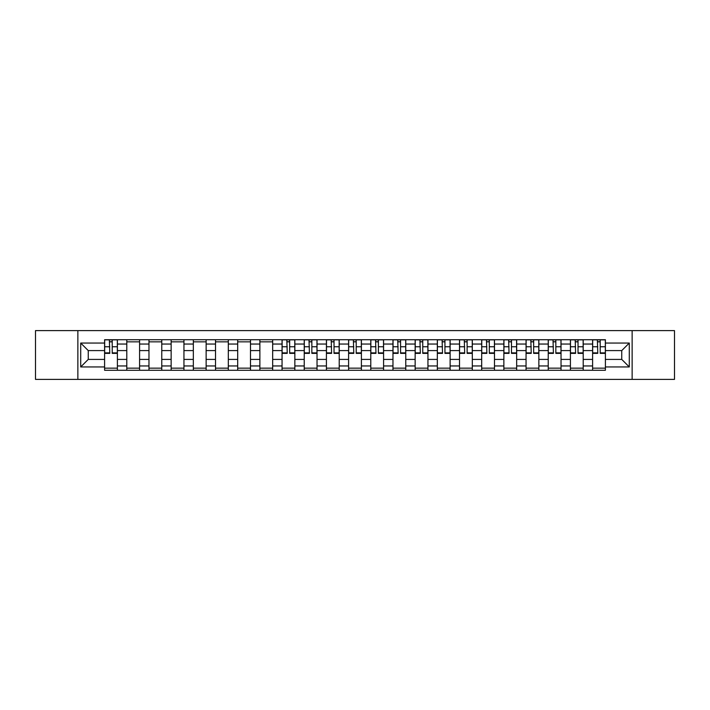 <?xml version="1.0" encoding="UTF-8"?>
<svg xmlns="http://www.w3.org/2000/svg" width="710" height="710" viewBox="0 0 710 710"><rect width="100%" height="100%" fill="white"/><g stroke="black" fill="none" stroke-linecap="round" stroke-linejoin="round"><path stroke-width="1.06" d="M632.131 379.389L674.5 379.389L674.5 330.611L35.5 330.611L35.5 379.389L632.131 379.389L632.131 330.611M126.788 370.283L126.788 344.048L117.398 344.048L117.398 370.283M117.398 344.048L117.398 339.717M126.788 344.048L126.788 339.717M139.586 339.717L139.586 370.283M148.967 370.283L148.967 339.717M161.765 339.717L161.765 370.283M171.145 370.283L171.145 339.717M183.943 339.717L183.943 370.283M193.333 370.283L193.333 339.717M206.131 339.717L206.131 370.283M215.512 370.283L215.512 339.717M228.309 339.717L228.309 370.283M237.69 370.283L237.69 339.717M250.488 339.717L250.488 370.283M259.878 370.283L259.878 339.717M272.675 339.717L272.675 370.283M282.056 370.283L282.056 339.717M294.854 339.717L294.854 370.283M304.235 370.283L304.235 339.717M317.033 339.717L317.033 370.283M326.423 370.283L326.423 339.717M339.22 339.717L339.22 370.283M348.601 370.283L348.601 339.717M361.399 339.717L361.399 370.283M370.78 370.283L370.78 339.717M383.577 339.717L383.577 370.283M392.967 370.283L392.967 339.717M405.765 339.717L405.765 370.283M415.146 370.283L415.146 339.717M427.944 339.717L427.944 370.283M437.324 370.283L437.324 339.717M450.122 339.717L450.122 370.283M459.512 370.283L459.512 339.717M472.31 339.717L472.31 370.283M481.691 370.283L481.691 339.717M494.488 339.717L494.488 370.283M503.869 370.283L503.869 339.717M516.667 339.717L516.667 370.283M526.057 370.283L526.057 339.717M538.854 339.717L538.854 370.283M548.235 370.283L548.235 339.717M561.033 339.717L561.033 370.283M570.414 370.283L570.414 339.717M583.212 339.717L583.212 370.283M592.601 370.283L592.601 339.717M592.601 359.411L583.212 359.411M570.414 359.411L561.033 359.411M548.235 359.411L538.854 359.411M526.057 359.411L516.667 359.411M503.869 359.411L494.488 359.411M481.691 359.411L472.31 359.411M459.512 359.411L450.122 359.411M437.324 359.411L427.944 359.411M415.146 359.411L405.765 359.411M392.967 359.411L383.577 359.411M370.78 359.411L361.399 359.411M348.601 359.411L339.22 359.411M326.423 359.411L317.033 359.411M304.235 359.411L294.854 359.411M282.056 359.411L272.675 359.411M259.878 359.411L250.488 359.411M237.69 359.411L228.309 359.411M215.512 359.411L206.131 359.411M193.333 359.411L183.943 359.411M171.145 359.411L161.765 359.411M148.967 359.411L139.586 359.411M126.788 359.411L117.398 359.411M592.601 350.589L583.212 350.589M570.414 350.589L561.033 350.589M548.235 350.589L538.854 350.589M526.057 350.589L516.667 350.589M503.869 350.589L494.488 350.589M481.691 350.589L472.31 350.589M459.512 350.589L450.122 350.589M437.324 350.589L427.944 350.589M415.146 350.589L405.765 350.589M392.967 350.589L383.577 350.589M370.78 350.589L361.399 350.589M348.601 350.589L339.22 350.589M326.423 350.589L317.033 350.589M304.235 350.589L294.854 350.589M282.056 350.589L272.675 350.589M259.878 350.589L250.488 350.589M237.69 350.589L228.309 350.589M215.512 350.589L206.131 350.589M193.333 350.589L183.943 350.589M171.145 350.589L161.765 350.589M148.967 350.589L139.586 350.589M126.788 350.589L117.398 350.589M88.253 359.411L104.601 359.411L104.601 350.589L88.253 350.589L88.253 359.411L80.718 366.946L80.718 343.054L104.601 343.054L104.601 350.589M605.399 350.589L605.399 359.411L621.747 359.411L621.747 350.589L605.399 350.589L605.399 339.717L104.601 339.717L104.601 343.054M605.399 343.054L629.282 343.054L629.282 366.946L605.399 366.946L605.399 359.411M104.601 359.411L104.601 370.283L605.399 370.283L605.399 366.946M104.601 366.946L80.718 366.946M77.869 379.389L77.869 330.611M117.398 368.153L104.601 368.153M109.793 341.847L112.215 341.847M139.586 368.153L126.788 368.153M126.788 341.847L139.586 341.847M161.765 368.153L148.967 368.153M148.967 341.847L161.765 341.847M183.943 368.153L171.145 368.153M171.145 341.847L183.943 341.847M206.131 368.153L193.333 368.153M193.333 341.847L206.131 341.847M228.309 368.153L215.512 368.153M215.512 341.847L228.309 341.847M250.488 368.153L237.69 368.153M237.69 341.847L250.488 341.847M272.675 368.153L259.878 368.153M259.878 341.847L272.675 341.847M294.854 368.153L282.056 368.153M287.248 341.847L289.662 341.847M317.033 368.153L304.235 368.153M309.427 341.847L311.85 341.847M339.22 368.153L326.423 368.153M331.605 341.847L334.028 341.847M361.399 368.153L348.601 368.153M353.793 341.847L356.207 341.847M383.577 368.153L370.78 368.153M375.972 341.847L378.394 341.847M405.765 368.153L392.967 368.153M398.15 341.847L400.573 341.847M427.944 368.153L415.146 368.153M420.338 341.847L422.752 341.847M450.122 368.153L437.324 368.153M442.516 341.847L444.939 341.847M472.31 368.153L459.512 368.153M464.695 341.847L467.118 341.847M494.488 368.153L481.691 368.153M486.882 341.847L489.297 341.847M516.667 368.153L503.869 368.153M509.061 341.847L511.484 341.847M538.854 368.153L526.057 368.153M531.24 341.847L533.663 341.847M561.033 368.153L548.235 368.153M553.427 341.847L555.841 341.847M583.212 368.153L570.414 368.153M575.606 341.847L578.029 341.847M605.399 368.153L592.601 368.153M597.784 341.847L600.207 341.847M80.718 343.054L88.253 350.589M621.747 359.411L629.282 366.946M621.747 350.589L629.282 343.054M112.215 353.367L112.215 339.859L117.327 339.859L117.327 353.367L112.215 353.367M109.793 341.705L112.215 341.705M112.641 339.859L104.672 339.859L104.672 353.367L109.793 353.367L109.367 339.859M289.662 353.367L289.662 339.859L294.783 339.859L294.783 353.367L289.662 353.367M287.248 341.705L289.662 341.705M290.088 339.859L282.127 339.859L282.127 353.367L287.248 353.367L286.822 339.859M311.85 353.367L311.85 339.859L316.962 339.859L316.962 353.367L311.85 353.367M309.427 341.705L311.85 341.705M312.276 339.859L304.306 339.859L304.306 353.367L309.427 353.367L309.001 339.859M334.028 353.367L334.028 339.859L339.149 339.859L339.149 353.367L334.028 353.367M331.605 341.705L334.028 341.705M334.454 339.859L326.493 339.859L326.493 353.367L331.605 353.367L331.18 339.859M356.207 353.367L356.207 339.859L361.328 339.859L361.328 353.367L356.207 353.367M353.793 341.705L356.207 341.705M356.633 339.859L348.672 339.859L348.672 353.367L353.793 353.367L353.367 339.859M378.394 353.367L378.394 339.859L383.506 339.859L383.506 353.367L378.394 353.367M375.972 341.705L378.394 341.705M378.82 339.859L370.851 339.859L370.851 353.367L375.972 353.367L375.546 339.859M400.573 353.367L400.573 339.859L405.694 339.859L405.694 353.367L400.573 353.367M398.15 341.705L400.573 341.705M400.999 339.859L393.038 339.859L393.038 353.367L398.15 353.367L397.724 339.859M422.752 353.367L422.752 339.859L427.873 339.859L427.873 353.367L422.752 353.367M420.338 341.705L422.752 341.705M423.178 339.859L415.217 339.859L415.217 353.367L420.338 353.367L419.912 339.859M444.939 353.367L444.939 339.859L450.051 339.859L450.051 353.367L444.939 353.367M442.516 341.705L444.939 341.705M445.365 339.859L437.395 339.859L437.395 353.367L442.516 353.367L442.09 339.859M467.118 353.367L467.118 339.859L472.239 339.859L472.239 353.367L467.118 353.367M464.695 341.705L467.118 341.705M467.544 339.859L459.583 339.859L459.583 353.367L464.695 353.367L464.269 339.859M489.297 353.367L489.297 339.859L494.417 339.859L494.417 353.367L489.297 353.367M486.882 341.705L489.297 341.705M489.722 339.859L481.762 339.859L481.762 353.367L486.882 353.367L486.457 339.859M511.484 353.367L511.484 339.859L516.596 339.859L516.596 353.367L511.484 353.367M509.061 341.705L511.484 341.705M511.91 339.859L503.94 339.859L503.94 353.367L509.061 353.367L508.635 339.859M533.663 353.367L533.663 339.859L538.784 339.859L538.784 353.367L533.663 353.367M531.24 341.705L533.663 341.705M534.089 339.859L526.128 339.859L526.128 353.367L531.24 353.367L530.814 339.859M555.841 353.367L555.841 339.859L560.962 339.859L560.962 353.367L555.841 353.367M553.427 341.705L555.841 341.705M556.267 339.859L548.306 339.859L548.306 353.367L553.427 353.367L553.001 339.859M578.029 353.367L578.029 339.859L583.141 339.859L583.141 353.367L578.029 353.367M575.606 341.705L578.029 341.705M578.455 339.859L570.485 339.859L570.485 353.367L575.606 353.367L575.18 339.859M600.207 353.367L600.207 339.859L605.328 339.859L605.328 353.367L600.207 353.367M597.784 341.705L600.207 341.705M600.633 339.859L592.672 339.859L592.672 353.367L597.784 353.367L597.359 339.859M570.414 344.048L561.033 344.048M548.235 344.048L538.854 344.048M526.057 344.048L516.667 344.048M503.869 344.048L494.488 344.048M481.691 344.048L472.31 344.048M459.512 344.048L450.122 344.048M437.324 344.048L427.944 344.048M415.146 344.048L405.765 344.048M392.967 344.048L383.577 344.048M370.78 344.048L361.399 344.048M348.601 344.048L339.22 344.048M326.423 344.048L317.033 344.048M304.235 344.048L294.854 344.048M282.056 344.048L272.675 344.048M259.878 344.048L250.488 344.048M237.69 344.048L228.309 344.048M215.512 344.048L206.131 344.048M193.333 344.048L183.943 344.048M171.145 344.048L161.765 344.048M148.967 344.048L139.586 344.048M592.601 344.048L583.212 344.048M570.414 365.952L561.033 365.952M548.235 365.952L538.854 365.952M526.057 365.952L516.667 365.952M503.869 365.952L494.488 365.952M481.691 365.952L472.31 365.952M459.512 365.952L450.122 365.952M437.324 365.952L427.944 365.952M415.146 365.952L405.765 365.952M392.967 365.952L383.577 365.952M370.78 365.952L361.399 365.952M348.601 365.952L339.22 365.952M326.423 365.952L317.033 365.952M304.235 365.952L294.854 365.952M282.056 365.952L272.675 365.952M259.878 365.952L250.488 365.952M237.69 365.952L228.309 365.952M215.512 365.952L206.131 365.952M193.333 365.952L183.943 365.952M171.145 365.952L161.765 365.952M148.967 365.952L139.586 365.952M126.788 365.952L117.398 365.952M592.601 365.952L583.212 365.952M112.215 352.879L117.327 352.879M112.215 346.764L117.327 346.764M104.672 352.879L109.793 352.879M104.672 346.764L109.793 346.764M289.662 352.879L294.783 352.879M289.662 346.764L294.783 346.764M282.127 352.879L287.248 352.879M282.127 346.764L287.248 346.764M311.85 352.879L316.962 352.879M311.85 346.764L316.962 346.764M304.306 352.879L309.427 352.879M304.306 346.764L309.427 346.764M334.028 352.879L339.149 352.879M334.028 346.764L339.149 346.764M326.493 352.879L331.605 352.879M326.493 346.764L331.605 346.764M356.207 352.879L361.328 352.879M356.207 346.764L361.328 346.764M348.672 352.879L353.793 352.879M348.672 346.764L353.793 346.764M378.394 352.879L383.506 352.879M378.394 346.764L383.506 346.764M370.851 352.879L375.972 352.879M370.851 346.764L375.972 346.764M400.573 352.879L405.694 352.879M400.573 346.764L405.694 346.764M393.038 352.879L398.15 352.879M393.038 346.764L398.15 346.764M422.752 352.879L427.873 352.879M422.752 346.764L427.873 346.764M415.217 352.879L420.338 352.879M415.217 346.764L420.338 346.764M444.939 352.879L450.051 352.879M444.939 346.764L450.051 346.764M437.395 352.879L442.516 352.879M437.395 346.764L442.516 346.764M467.118 352.879L472.239 352.879M467.118 346.764L472.239 346.764M459.583 352.879L464.695 352.879M459.583 346.764L464.695 346.764M489.297 352.879L494.417 352.879M489.297 346.764L494.417 346.764M481.762 352.879L486.882 352.879M481.762 346.764L486.882 346.764M511.484 352.879L516.596 352.879M511.484 346.764L516.596 346.764M503.94 352.879L509.061 352.879M503.94 346.764L509.061 346.764M533.663 352.879L538.784 352.879M533.663 346.764L538.784 346.764M526.128 352.879L531.24 352.879M526.128 346.764L531.24 346.764M555.841 352.879L560.962 352.879M555.841 346.764L560.962 346.764M548.306 352.879L553.427 352.879M548.306 346.764L553.427 346.764M578.029 352.879L583.141 352.879M578.029 346.764L583.141 346.764M570.485 352.879L575.606 352.879M570.485 346.764L575.606 346.764M600.207 352.879L605.328 352.879M600.207 346.764L605.328 346.764M592.672 352.879L597.784 352.879M592.672 346.764L597.784 346.764"/></g></svg>
